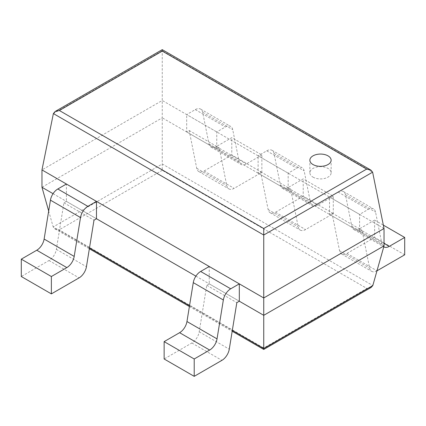 <?xml version="1.0" encoding="UTF-8"?>
<svg xmlns="http://www.w3.org/2000/svg" width="426" height="426" viewBox="0 0 426 426"><rect width="100%" height="100%" fill="white"/><g stroke="black" fill="none" stroke-linecap="round" stroke-linejoin="round"><path stroke-width="0.32" stroke-dasharray="2.13 1.6" d="M384.028 245.877L162.258 117.837L162.258 170.315L366.887 288.455L263.742 348.005L263.742 349.442M384.028 228.512L162.258 100.477L162.258 117.837L41.972 187.28M48.681 211.019L53.181 226.946L54.863 228.847L59.113 229.859L263.742 348.005M371.137 287.438L366.887 288.455M162.258 49.656L162.258 100.477L41.972 169.921M53.058 193.681L96.478 218.746L66.408 201.386L66.408 184.027M195.891 276.144L239.311 301.214L209.241 283.854L209.241 266.49M312.982 177.125A10.634 6.14 0 0 0 324.569 178.457A10.634 6.14 0 0 0 331.135 172.786A10.634 6.14 0 0 0 320.501 166.646A10.634 6.14 0 0 0 309.872 172.786A10.634 6.14 0 0 0 312.982 177.125M404.7 254.817L374.63 237.458L374.63 220.098L383.341 225.125M374.63 220.098L359.166 229.023A10.634 6.14 -60 0 1 353.846 229.55A10.634 6.14 -60 0 1 351.801 226.355L345.486 194.751A10.634 6.14 120 0 0 343.441 191.551A10.634 6.14 120 0 0 338.127 192.078L329.522 197.046L359.592 214.406L368.197 209.443A10.634 6.14 120 0 1 373.511 208.916A10.634 6.14 120 0 1 375.556 212.111L381.872 243.715A10.634 6.14 -60 0 0 383.762 246.814M376.978 270.824A10.634 6.14 -60 0 1 371.674 271.341A10.634 6.14 -60 0 1 369.63 268.146L362.073 230.338L359.592 231.771L359.592 214.406M374.63 237.458L346.924 253.454A10.634 6.14 -60 0 1 341.604 253.981A10.634 6.14 -60 0 1 339.559 250.781L332.003 212.973L329.522 214.406L329.522 197.046M332.003 212.973L362.073 230.338M329.522 214.406L359.592 231.771M333.281 196.226L317.817 205.151A10.634 6.14 -60 0 1 312.503 205.678A10.634 6.14 -60 0 1 310.458 202.483L304.143 170.879A10.634 6.14 120 0 0 302.093 167.684A10.634 6.14 120 0 0 296.778 168.206L288.178 173.174L288.178 190.534L290.654 189.107L298.211 226.909A10.634 6.14 -60 0 0 300.261 230.109A10.634 6.14 -60 0 0 305.575 229.582L333.281 213.586L333.281 196.226L303.211 178.861L287.747 187.791A10.634 6.14 -60 0 1 282.433 188.319A10.634 6.14 -60 0 1 280.383 185.118L274.067 153.52A10.634 6.14 120 0 0 272.022 150.319A10.634 6.14 120 0 0 266.708 150.847L258.108 155.815L288.178 173.174M333.281 213.586L303.211 196.226L303.211 178.861M303.211 196.226L275.505 212.223A10.634 6.14 -60 0 1 270.19 212.75A10.634 6.14 -60 0 1 268.14 209.549L260.584 171.742L258.108 173.174L258.108 155.815M260.584 171.742L290.654 189.107M258.108 173.174L288.178 190.534M261.862 154.989L246.398 163.919A10.634 6.14 -60 0 1 241.084 164.447A10.634 6.14 -60 0 1 239.039 161.246L232.724 129.648A10.634 6.14 120 0 0 230.679 126.447A10.634 6.14 120 0 0 225.359 126.975L216.759 131.943L216.759 149.302L219.241 147.87L226.797 185.677A10.634 6.14 -60 0 0 228.842 188.878A10.634 6.14 -60 0 0 234.156 188.351L261.862 172.354L261.862 154.989L231.792 137.63L216.328 146.56A10.634 6.14 -60 0 1 211.014 147.087A10.634 6.14 -60 0 1 208.969 143.887L202.654 112.288A10.634 6.14 120 0 0 200.603 109.088A10.634 6.14 120 0 0 195.289 109.615L186.689 114.583L216.759 131.943M261.862 172.354L231.792 154.989L231.792 137.63M231.792 154.989L204.086 170.991A10.634 6.14 -60 0 1 198.772 171.513A10.634 6.14 -60 0 1 196.727 168.318L189.171 130.51L186.689 131.943L186.689 114.583M189.171 130.51L219.241 147.87M186.689 131.943L216.759 149.302M209.241 283.854L206.759 285.282L199.203 331.817A10.634 6.14 120 0 1 191.844 342.989L164.138 358.985M206.759 285.282L236.829 302.646M66.408 201.386L63.927 202.819L56.37 249.348A10.634 6.14 120 0 1 49.006 260.52L21.3 276.522M63.927 202.819L93.997 220.178M89.492 247.916L53.181 226.946L162.258 163.973L372.819 285.542M162.258 170.315L59.113 229.859M189.538 305.671L232.33 330.379M53.378 113.572L162.258 50.715L372.622 172.163M359.166 229.023L384.028 243.379M351.801 226.355L381.872 243.715M346.924 253.454L376.994 270.814M339.559 250.781L369.63 268.146M345.486 194.751L375.556 212.111M338.127 192.078L368.197 209.443M287.747 187.791L317.817 205.151M280.383 185.118L310.458 202.483M275.505 212.223L305.575 229.582M268.14 209.549L298.211 226.909M274.067 153.52L304.143 170.879M266.708 150.847L296.778 168.206M216.328 146.56L246.398 163.919M208.969 143.887L239.039 161.246M204.086 170.991L234.156 188.351M196.727 168.318L226.797 185.677M202.654 112.288L232.724 129.648M195.289 109.615L225.359 126.975M191.844 342.989L221.914 360.348M199.203 331.817L229.273 349.176M49.006 260.52L79.076 277.885M56.37 249.348L86.441 266.713M54.863 228.847L89.353 248.757M189.4 306.518L232.191 331.226M331.135 172.786L331.135 160.197M309.872 172.786L309.872 160.197M353.846 229.55L383.922 246.91M341.604 253.981L371.674 271.341M343.441 191.551L373.511 208.916M282.433 188.319L312.503 205.678M270.19 212.75L300.261 230.109M272.022 150.319L302.093 167.684M211.014 147.087L241.084 164.447M198.772 171.513L228.842 188.878M200.603 109.088L230.679 126.447"/><path stroke-width="0.64" d="M372.622 172.163L384.028 228.512L384.028 245.877L372.819 285.542L371.137 287.438L263.742 349.442L263.742 228.506L59.352 110.504L55.103 111.521L53.378 113.572L263.742 235.024L372.622 172.163L370.897 170.112L366.648 169.095L263.742 228.506M384.028 228.512L263.742 297.96L41.972 169.921L41.972 187.28L48.681 211.019M384.028 245.877L263.742 315.32L239.311 301.214L236.829 302.646L229.273 349.176A10.634 6.14 120 0 1 221.914 360.348L194.208 376.344L194.208 358.985L209.672 350.055A10.634 6.14 120 0 0 217.031 338.883L223.346 299.989A10.634 6.14 -60 0 1 230.711 288.817L239.311 283.854L239.311 301.214M41.972 187.28L53.058 193.681M96.478 218.746L96.478 201.386L66.408 184.027L57.803 188.99A10.634 6.14 -60 0 0 50.444 200.161L44.128 239.055A10.634 6.14 120 0 1 36.764 250.227L21.3 259.157L21.3 276.522L51.37 293.881L79.076 277.885A10.634 6.14 120 0 0 86.441 266.713L93.997 220.178L96.478 218.746L195.891 276.144M41.972 169.921L53.378 113.572M370.897 170.112L162.258 49.656L162.258 51.093L366.648 169.095M312.982 164.537A10.634 6.14 0 0 0 324.569 165.868A10.634 6.14 0 0 0 331.135 160.197A10.634 6.14 0 0 0 320.501 154.063A10.634 6.14 0 0 0 309.872 160.197A10.634 6.14 0 0 0 312.982 164.537M383.341 225.125L404.7 237.458L389.236 246.388A10.634 6.14 -60 0 1 383.922 246.91A10.634 6.14 -60 0 1 383.762 246.814M404.7 237.458L404.7 254.817L376.994 270.814A10.634 6.14 -60 0 1 376.978 270.824M239.311 283.854L209.241 266.49L200.641 271.458A10.634 6.14 -60 0 0 193.276 282.63L186.961 321.523A10.634 6.14 120 0 1 179.602 332.695L164.138 341.625L194.208 358.985M194.208 376.344L164.138 358.985L164.138 341.625M36.764 250.227L66.834 267.592L51.37 276.522L21.3 259.157M96.478 201.386L87.873 206.354A10.634 6.14 -60 0 0 80.514 217.526L74.199 256.42A10.634 6.14 120 0 1 66.834 267.592M51.37 293.881L51.37 276.522M372.819 285.542L263.742 348.516L232.33 330.379M89.492 247.916L189.538 305.671M162.258 51.093L59.352 110.504M384.028 243.379L389.236 246.388M179.602 332.695L209.672 350.055M186.961 321.523L217.031 338.883M193.276 282.63L223.346 299.989M200.641 271.458L230.711 288.817M44.128 239.055L74.199 256.42M50.444 200.161L80.514 217.526M57.803 188.99L87.873 206.354M89.353 248.757L189.4 306.518M232.191 331.226L263.742 349.442M162.258 49.656L55.103 111.521"/></g></svg>
